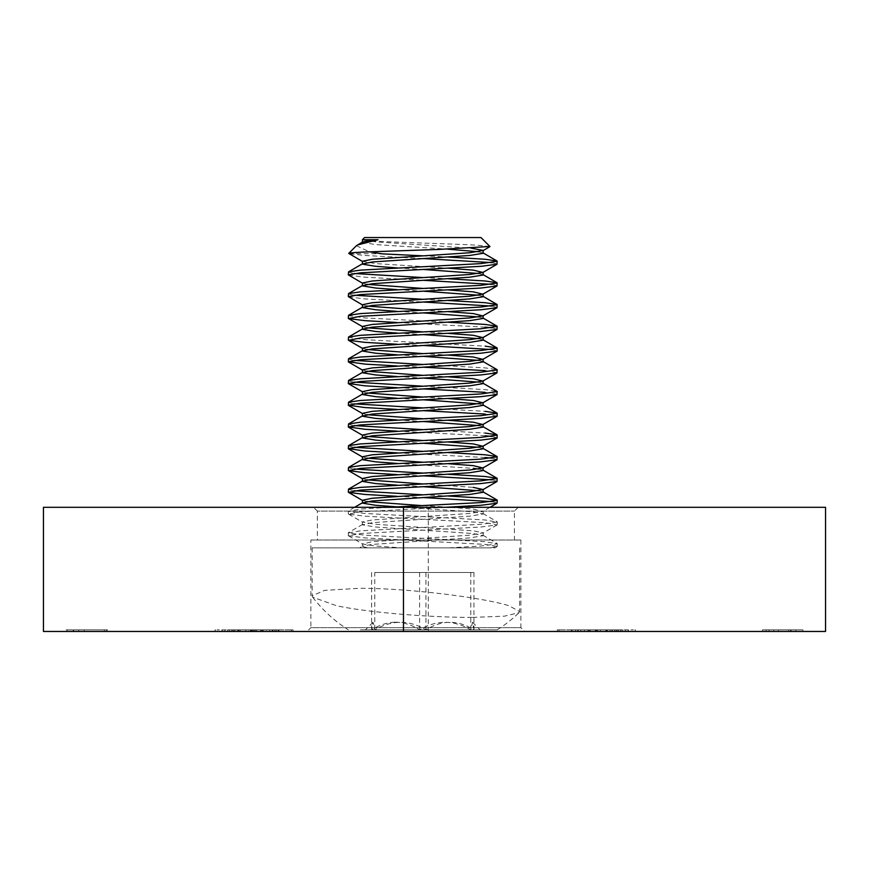 <?xml version="1.0" encoding="UTF-8"?>
<svg xmlns="http://www.w3.org/2000/svg" width="869" height="869" viewBox="0 0 869 869"><rect width="100%" height="100%" fill="white"/><g stroke="black" fill="none" stroke-linecap="round" stroke-linejoin="round"><path stroke-width="0.65" stroke-dasharray="4.34 3.26" d="M310.874 540.018L520.879 540.018L310.874 540.018L310.874 627.679L520.879 627.679L524.67 631.459L307.094 631.459L524.67 631.459M520.879 540.018L520.879 627.679L310.874 627.679L307.094 631.459M518.196 507.311L514.415 511.102L514.415 540.018L317.337 540.018L317.337 511.102L514.415 511.102L317.337 511.102L313.557 507.311L518.196 507.311L313.557 507.311M317.337 540.018L514.415 540.018M795.841 631.459L762.482 631.459L802.913 631.459L762.482 631.459L795.841 631.459L795.841 629.884L788.759 629.884L788.759 631.459L788.759 629.884L802.913 629.884L802.913 631.459L802.913 629.884L791.094 629.884L791.094 631.459L791.094 629.884L769.054 629.884L769.054 631.459L769.054 629.884L762.482 629.884L762.482 631.459L762.482 629.884L766.067 629.884L766.067 631.459L766.067 629.884L790.594 629.884L790.594 631.459L790.594 629.884L795.841 629.884L795.841 631.459M625.495 631.459L635.348 631.459L635.348 629.884L633.371 629.884L633.371 631.459L597.698 631.459L625.495 631.459L625.495 629.884L627.103 629.884L627.103 631.459L628.178 631.459L628.178 629.884L627.103 629.884L633.371 629.884L628.548 629.884L628.548 631.459M628.548 629.884L612.178 629.884L612.178 631.459L611.667 629.884L613.156 629.884L613.156 631.459M245.894 631.459L232.642 631.459L256.54 631.459L245.894 631.459L245.894 629.884L234.358 629.884L234.358 631.459M234.358 629.884L227.895 629.884L227.895 631.459L232.642 631.459L232.642 629.884L254.65 629.884L254.65 631.459M254.65 629.884L261.167 629.884L261.167 631.459L256.54 631.459L256.54 629.884L245.894 629.884M607.388 631.459L578.037 631.459L607.388 631.459L607.388 629.884L607.149 631.459M248.523 631.459L276.972 631.459L248.523 631.459L248.523 629.884L250.565 629.884L250.565 631.459M87.823 631.459L66.087 631.459L87.823 631.459L87.823 629.884L107.528 629.884L107.528 631.459M43.45 631.459L825.55 631.459L825.55 507.311L43.45 507.311L43.45 631.459M585.891 631.459L557.29 631.459L588.693 631.459L588.693 629.884L587.944 629.884L587.944 631.459L585.891 631.459L585.891 629.884L577.689 629.884L577.689 631.459M577.689 629.884L596.058 629.884L596.058 631.459L594.602 631.459L594.602 629.884L572.084 629.884L572.084 631.459M224.886 631.459L215.045 631.459L215.045 629.884L217 629.884L217 631.459L252.683 631.459L224.886 631.459L224.886 629.884L223.268 629.884L223.268 631.459L222.203 631.459L222.203 629.884L223.268 629.884L217 629.884L221.823 629.884L221.823 631.459M221.823 629.884L238.193 629.884L238.193 631.459L238.703 629.884L237.226 629.884L237.226 631.459M264.491 631.459L293.092 631.459L261.688 631.459L261.688 629.884L262.438 629.884L262.438 631.459L264.491 631.459L264.491 629.884L272.681 629.884L272.681 631.459M272.681 629.884L254.324 629.884L254.324 631.459L255.768 631.459L255.768 629.884L278.297 629.884L278.297 631.459M73.669 631.459L106.518 631.459L73.669 631.459L73.669 629.884L67.098 629.884L67.098 631.459L67.098 629.884L106.518 629.884L106.518 631.459L106.518 629.884L73.669 629.884L73.669 631.459M612.363 631.459L590.268 631.459L596.623 631.459L595.96 631.459L595.96 629.884L596.623 629.884L596.623 631.459L607.855 631.459L607.855 629.884L607.116 629.884L607.116 631.459L602.554 631.459L614.524 631.459L614.524 629.884L614.003 631.459L612.363 631.459L612.363 629.884L606.595 629.884L606.595 631.459M607.149 629.884L578.037 629.884L622.063 629.884L622.063 631.459L620.759 631.459L620.759 629.884L611.863 629.884L611.863 631.459M611.863 629.884L614.894 629.884L614.894 631.459L613.449 631.459L613.449 629.884L595.298 629.884L595.298 631.459M595.298 629.884L588.53 629.884L588.53 631.459L590.268 631.459L590.268 629.884L599.034 629.884L599.034 631.459M428.298 631.459L428.298 507.311M107.528 629.884L104.367 629.884L104.367 631.459M104.367 629.884L90.854 629.884L90.854 631.459M90.854 629.884L78.373 629.884L78.373 631.459M78.373 629.884L66.087 629.884L66.087 631.459M66.087 629.884L78.427 629.884L78.427 631.459M78.427 629.884L87.823 629.884M73.159 629.884L78.753 629.884L73.159 629.884L73.159 631.459L84.282 631.459L73.159 631.459M84.282 629.884L78.775 629.884L84.282 629.884L84.282 631.459M78.753 629.884L78.753 631.459L78.775 629.884M571.422 629.884L571.422 631.459M589.779 629.884L589.779 631.459M572.084 629.884L584.109 629.884L584.109 631.459M584.109 629.884L580.666 629.884L580.666 631.459M580.666 629.884L557.29 629.884L557.29 631.459M557.29 629.884L559.071 629.884L559.071 631.459M559.071 629.884L585.891 629.884M250.565 629.884L256.985 629.884L256.985 631.459M256.985 629.884L269.542 629.884L269.542 631.459M269.542 629.884L272.551 629.884L272.551 631.459M272.551 629.884L275.973 629.884L275.973 631.459M275.973 629.884L272.964 629.884L272.964 631.459M272.964 629.884L276.972 629.884L276.972 631.459M276.972 629.884L270.683 629.884L270.683 631.459M270.683 629.884L266.685 629.884L266.685 631.459M266.685 629.884L251.945 629.884L251.945 631.459M251.945 629.884L248.523 629.884M255.54 629.884L263.253 629.884L255.54 629.884L255.54 631.459L263.253 631.459L255.54 631.459M263.253 629.884L263.253 631.459M256.713 629.884L256.713 631.459M237.226 629.884L249.251 629.884L249.251 631.459M249.251 629.884L252.683 629.884L252.683 631.459M252.683 629.884L229.307 629.884L229.307 631.459M229.307 629.884L227.526 629.884L227.526 631.459M227.526 629.884L233.305 629.884L232.121 629.884L232.121 631.459M232.121 629.884L224.886 629.884M597.535 629.884L597.535 631.459M578.037 629.884L578.037 631.459M584.424 629.884L584.424 631.459M606.595 629.884L600.414 629.884L600.436 631.459L600.414 629.884L607.388 629.884M278.96 629.884L278.96 631.459M260.602 629.884L260.602 631.459M278.297 629.884L266.272 629.884L266.272 631.459M266.272 629.884L269.705 629.884L269.705 631.459M269.705 629.884L293.092 629.884L293.092 631.459M293.092 629.884L291.311 629.884L291.311 631.459M291.311 629.884L264.491 629.884M246.177 629.884L237.726 629.884L251.228 629.884L246.177 629.884L246.177 631.459L237.726 631.459L246.177 631.459M250.196 629.884L251.228 629.884L251.228 631.459L250.196 631.459L250.196 629.884M235.303 629.884L237.726 629.884L237.726 631.459L235.303 631.459L235.303 629.884M239.094 629.884L239.094 631.459M613.156 629.884L601.131 629.884L601.131 631.459M601.131 629.884L597.698 629.884L597.698 631.459M597.698 629.884L621.074 629.884L621.074 631.459M621.074 629.884L622.845 629.884L622.845 631.459M622.845 629.884L617.077 629.884L618.261 629.884L618.261 631.459M618.261 629.884L625.495 629.884M795.841 629.884L788.759 629.884L788.759 631.459L788.759 629.884L802.913 629.884L769.054 629.884L769.054 631.459L769.054 629.884L762.482 629.884L762.482 631.459L762.482 629.884L795.841 629.884M606.573 629.884L606.573 631.459M616.132 629.884L616.132 631.459M599.034 629.884L607.116 629.884L602.554 629.884L602.554 631.459M602.554 629.884L605.726 629.884L605.726 631.459M605.726 629.884L612.363 629.884M445.612 507.311L360.418 511.819L348.523 514.09L364.763 516.164L485.13 522.682L497.035 524.952L480.796 527.027L360.418 533.544L348.382 535.717L364.763 537.889L485.13 544.407L497.264 546.416L490.485 547.894L494.928 547.894L497.035 546.677M388.573 507.311L360.418 509.104L348.382 511.276L364.763 513.449L485.13 519.966L497.177 522.139L480.796 524.311L360.418 530.829L348.382 533.001L364.763 535.174L485.13 541.691L497.177 543.864L480.796 546.036L448.752 547.894L490.485 547.894L359.549 547.894L362.699 546.069L362.482 546.579L367.902 547.894L448.752 547.894M397.176 496.318L422.779 497.524M348.295 489.388L353.933 490.735M422.779 494.809L448.317 496.025M397.176 474.593L422.779 475.799M348.295 467.663L353.933 469.01M422.779 473.084L448.317 474.3M397.176 452.868L485.13 457.507M348.295 445.938L353.933 447.285M422.779 451.359L448.317 452.575M397.176 431.143L485.13 435.782M348.295 424.213L353.933 425.56M422.779 429.634L485.13 433.066M397.176 409.418L422.779 410.624M348.295 402.488L353.933 403.835M422.779 407.909L485.13 411.341M397.176 387.693L422.779 388.899M348.295 380.763L353.933 382.11M422.779 386.184L485.13 389.616L497.025 391.343M397.176 365.968L422.779 367.174M348.295 359.038L353.933 360.385M422.779 364.459L485.13 367.891L497.025 369.618M397.176 344.243L422.779 345.449M348.295 337.313L364.763 339.649L485.13 346.166M397.176 322.518L485.13 327.157M348.295 315.588L364.763 317.924L448.317 322.225M348.523 296.84L364.763 298.914L422.779 301.999M348.295 293.863L353.933 295.21M422.779 299.284L448.317 300.5M348.523 275.115L364.763 277.189L422.779 280.274M348.295 272.138L353.933 273.485M422.779 277.559L448.317 278.775M491.626 501.598L497.264 502.966M491.626 479.873L497.264 481.241M491.626 458.148L497.264 459.516M491.626 436.423L497.264 437.791M485.13 414.057L497.264 416.066M485.13 392.332L497.264 394.341M485.13 370.607L497.264 372.616M491.626 349.523L497.264 350.891M491.626 327.798L497.264 329.166M491.626 306.073L497.264 307.441M491.626 284.348L497.264 285.716M491.626 262.623L497.264 263.991M489.92 246.503L477.928 245.232C447.654 243.472 360.765 241.647 362.482 239.725L375.756 241.886L471.411 248.219M362.699 241.919L362.482 242.429L375.756 244.602L447.568 249.142M362.406 261.276L375.756 263.611L448.382 268.206M397.231 267.913L422.779 269.412M362.406 283.001L366.968 284.348M422.779 288.421L448.382 289.931M397.231 289.638L422.779 291.137M362.406 304.726L366.968 306.073M422.779 310.146L448.382 311.656M397.231 311.363L422.779 312.862M362.406 326.451L366.968 327.798M422.779 331.871L448.382 333.381M397.231 333.088L422.779 334.587M362.406 348.176L366.968 349.523M422.779 353.596L448.382 355.106M397.231 354.813L422.779 356.312M362.406 369.901L366.968 371.248M422.779 375.321L448.382 376.831M397.231 376.538L422.779 378.037M362.406 391.626L366.968 392.973M422.779 397.046L448.382 398.556M397.231 398.263L422.779 399.762M362.406 413.351L366.968 414.698M422.779 418.771L448.382 420.281M397.231 419.988L422.779 421.487M362.406 435.076L366.968 436.423M422.779 440.496L448.382 442.006M397.231 441.713L422.779 443.212M362.406 456.801L366.968 458.148M422.779 462.221L448.382 463.731M397.231 463.438L473.323 468.369M362.406 478.526L366.968 479.873M422.779 483.946L473.323 487.379M397.231 485.163L422.779 486.662M362.406 500.251L366.968 501.598M422.779 505.671L448.382 507.181M450.5 507.311L473.323 509.104L482.871 511.439L469.803 513.449L372.236 519.966L362.406 521.976L375.756 524.311L473.323 530.829L483.153 532.838L469.803 535.174L372.236 541.691L362.688 544.027L375.756 546.036L401.728 547.894M397.231 506.888L473.323 511.819L483.077 513.992L469.803 516.164L372.236 522.682L362.482 524.854L375.756 527.027L473.323 533.544L483.077 535.717L469.803 537.889L372.236 544.407L362.699 546.069M478.58 251.76L483.153 253.129M478.58 273.485L483.153 274.854M478.58 295.21L483.153 296.579M478.58 316.935L483.153 318.304M478.58 338.66L483.153 340.029M478.58 360.385L483.153 361.754M478.58 382.11L483.153 383.479M478.58 403.835L483.153 405.204M478.58 425.56L483.153 426.929M478.58 447.285L483.153 448.654M478.58 469.01L483.153 470.379M478.58 490.735L483.153 492.104M480.97 237.541L364.589 237.541M472.617 547.894L312.134 547.894L472.617 547.894M472.617 617.392L504.487 616.164L519.086 612.645L519.619 611.559L508.984 605.747C484.25 597.85 408.897 588.096 359.136 588.313L324.561 590.388L312.134 595.797L312.677 597.177L336.575 605.747C368.293 612.569 430.481 617.501 472.617 617.392M391.419 629.829L480.112 629.829L391.419 629.829M395.612 622.15C404.107 622.465 412.112 625.028 419.618 629.829C436.52 619.814 453.575 619.814 470.781 629.829L472.508 622.226L473.942 629.829C457.941 619.825 441.941 619.825 425.94 629.829C409.027 619.814 391.973 619.814 374.778 629.829L373.04 622.226L371.617 629.829C379.134 625.017 387.129 622.465 395.612 622.15M360.418 629.829L497.264 629.829L360.418 629.829M374.778 572.475L473.942 572.475L374.778 572.475L374.778 629.829M371.617 572.475L371.617 629.829M419.618 572.475L419.618 629.829M470.781 572.475L470.781 629.829M473.942 572.475L473.942 629.829M425.94 572.475L425.94 629.829M356.399 245.731L369.303 251.76M348.806 253.552L382.034 253.835M349.903 253.835L364.763 255.464L422.779 258.549M422.779 255.834L448.317 257.05M578.178 629.884L578.178 631.459M575.658 629.884L575.658 631.459M231.817 629.884L231.817 631.459M272.203 629.884L272.203 631.459M274.723 629.884L274.723 631.459M618.565 629.884L618.565 631.459M773.768 629.884L773.768 631.459L773.768 629.884M778.494 629.884L778.494 631.459L778.494 629.884M240.268 631.459L240.268 629.884M233.305 631.459L233.305 629.884M253.781 631.459L253.781 629.884M610.114 631.459L610.114 629.884M617.077 631.459L617.077 629.884M348.295 535.554L348.295 532.838M348.295 513.829L348.295 511.113M497.264 546.416L497.264 543.701M497.264 524.691L497.264 521.976M362.406 521.976L362.406 524.691M483.153 511.113L483.153 513.829M483.153 532.838L483.153 535.554M519.619 547.894L519.619 611.559M312.677 597.177A138.682 138.682 0 0 0 348.295 629.829M497.264 629.829A138.682 138.682 0 0 0 519.086 612.645M472.508 622.226L480.112 629.829M373.04 622.226L365.436 629.829M312.134 547.894L312.134 595.797M489.975 507.311L482.871 511.439M348.523 514.09L362.688 522.302M497.035 524.952L482.871 533.164M348.523 535.815L362.688 544.027M362.406 543.701L362.406 546.416M354.606 507.311L348.534 510.831M482.86 513.481L497.025 521.693M362.699 524.344L348.534 532.556M482.86 535.206L497.025 543.418"/><path stroke-width="1.3" d="M825.55 631.459L43.45 631.459L43.45 507.311L825.55 507.311L825.55 631.459M403.466 631.459L403.466 507.311M448.317 474.3L485.13 476.516L497.025 478.243L497.035 481.502L480.796 483.577L360.418 490.094L348.523 492.365L364.763 494.439L397.176 496.318M422.779 497.524L491.626 501.598M497.264 478.526L480.796 480.861L360.418 487.379L348.534 489.106L348.295 492.104M353.933 490.735L422.779 494.809M448.317 496.025L485.13 498.241L497.177 500.414L480.796 502.586L388.573 507.311M448.317 452.575L485.13 454.791L497.025 456.518L497.035 459.777L480.796 461.852L360.418 468.369L348.523 470.64L364.763 472.714L397.176 474.593M422.779 475.799L491.626 479.873M497.264 456.801L480.796 459.136L360.418 465.654L348.534 467.381L348.295 470.379M353.933 469.01L422.779 473.084M485.13 433.066L497.025 434.793L497.177 437.954L480.796 440.127L360.418 446.644L348.295 448.654L364.763 450.989L397.176 452.868M497.264 435.076L480.796 437.411L360.418 443.929L348.534 445.656L348.295 448.654M353.933 447.285L422.779 451.359M485.13 411.341L497.025 413.068L497.177 416.229L480.796 418.402L360.418 424.919L348.295 426.929L364.763 429.264L397.176 431.143M497.264 413.351L480.796 415.686L360.418 422.204L348.534 423.931L348.295 426.929M353.933 425.56L422.779 429.634M482.86 383.131L497.025 391.343L497.035 394.602L480.796 396.677L360.418 403.194L348.295 405.204L364.763 407.539L397.176 409.418M422.779 410.624L485.13 414.057M497.264 391.626L480.796 393.961L360.418 400.479L348.534 402.206L348.295 405.204M353.933 403.835L422.779 407.909M482.86 361.406L497.025 369.618L497.035 372.877L480.796 374.952L360.418 381.469L348.295 383.479L364.763 385.814L397.176 387.693M422.779 388.899L485.13 392.332M497.264 369.901L480.796 372.236L360.418 378.754L348.534 380.481L348.295 383.479M353.933 382.11L422.779 386.184M485.13 346.166L497.025 347.893L497.177 351.054L480.796 353.227L360.418 359.744L348.295 361.754L364.763 364.089L397.176 365.968M422.779 367.174L485.13 370.607M497.264 348.176L480.796 350.511L360.418 357.029L348.534 358.756L348.295 361.754M353.933 360.385L422.779 364.459M448.317 322.225L485.13 324.441L497.025 326.168L497.035 329.427L480.796 331.502L360.418 338.019L348.523 340.29L364.763 342.364L397.176 344.243M422.779 345.449L491.626 349.523M497.264 326.451L480.796 328.786L360.418 335.304L348.534 337.031L348.295 340.029M448.317 300.5L485.13 302.716L497.025 304.443L497.035 307.702L480.796 309.777L360.418 316.294L348.523 318.565L364.763 320.639L397.176 322.518M497.264 304.726L480.796 307.061L360.418 313.579L348.534 315.306L348.295 318.304M448.317 278.775L485.13 280.991L497.025 282.718L497.035 285.977L480.796 288.052L360.418 294.569L348.295 296.579L362.688 305.052M422.779 301.999L491.626 306.073M497.264 283.001L480.796 285.336L360.418 291.854L348.534 293.581L348.295 296.579M353.933 295.21L422.779 299.284M448.317 257.05L485.13 259.266L497.025 260.993L497.035 264.252L480.796 266.327L360.418 272.844L348.295 274.854L362.688 283.327M422.779 280.274L491.626 284.348M497.264 261.276L480.796 263.611L360.418 270.129L348.534 271.856L348.295 274.854M353.933 273.485L422.779 277.559M497.264 500.251L497.035 503.227L480.796 505.302L445.612 507.311M485.13 457.507L491.626 458.148M485.13 435.782L491.626 436.423M485.13 327.157L491.626 327.798M422.779 258.549L491.626 262.623M471.411 248.219L483.153 250.413L469.803 252.749L372.236 259.266L362.406 261.276L362.482 264.154L375.756 266.327L397.231 267.913M349.903 253.835C346.546 253.27 350.533 252.694 361.862 252.119L438.193 249.446L489.92 246.503L480.97 237.541L364.589 237.541L362.406 239.725L377.982 239.725L362.699 241.919L356.399 245.731L348.741 253.39L362.688 261.602M447.568 249.142L478.58 251.76M448.382 268.206L473.323 270.129L482.871 272.464L469.803 274.474L372.236 280.991L362.406 283.001L362.482 285.879L375.756 288.052L397.231 289.638M483.153 250.413L483.077 253.292L469.803 255.464L372.236 261.982L362.406 263.991M422.779 269.412L478.58 273.485M366.968 284.348L422.779 288.421M448.382 289.931L473.323 291.854L482.871 294.189L469.803 296.199L372.236 302.716L362.406 304.726L362.482 307.604L375.756 309.777L397.231 311.363M483.153 272.138L483.077 275.017L469.803 277.189L372.236 283.707L362.406 285.716M422.779 291.137L478.58 295.21M366.968 306.073L422.779 310.146M448.382 311.656L473.323 313.579L482.871 315.914L469.803 317.924L372.236 324.441L362.406 326.451L362.482 329.329L375.756 331.502L397.231 333.088M483.153 293.863L483.077 296.742L469.803 298.914L372.236 305.432L362.406 307.441M422.779 312.862L478.58 316.935M366.968 327.798L422.779 331.871M448.382 333.381L473.323 335.304L482.871 337.639L469.803 339.649L372.236 346.166L362.406 348.176L362.482 351.054L375.756 353.227L397.231 354.813M483.153 315.588L483.077 318.467L469.803 320.639L372.236 327.157L362.406 329.166M422.779 334.587L478.58 338.66M366.968 349.523L422.779 353.596M448.382 355.106L473.323 357.029L482.871 359.364L469.803 361.374L372.236 367.891L362.406 369.901L362.482 372.779L375.756 374.952L397.231 376.538M483.153 337.313L483.077 340.192L469.803 342.364L372.236 348.882L362.406 350.891M422.779 356.312L478.58 360.385M366.968 371.248L422.779 375.321M448.382 376.831L473.323 378.754L482.871 381.089L469.803 383.099L372.236 389.616L362.406 391.626L362.482 394.504L375.756 396.677L397.231 398.263M483.153 359.038L483.077 361.917L469.803 364.089L372.236 370.607L362.406 372.616M422.779 378.037L478.58 382.11M366.968 392.973L422.779 397.046M448.382 398.556L473.323 400.479L482.871 402.814L469.803 404.824L372.236 411.341L362.406 413.351L362.482 416.229L375.756 418.402L397.231 419.988M483.153 380.763L483.077 383.642L469.803 385.814L372.236 392.332L362.406 394.341M422.779 399.762L478.58 403.835M366.968 414.698L422.779 418.771M448.382 420.281L473.323 422.204L482.871 424.539L469.803 426.549L372.236 433.066L362.406 435.076L362.482 437.954L375.756 440.127L397.231 441.713M483.153 402.488L483.077 405.367L469.803 407.539L372.236 414.057L362.406 416.066M422.779 421.487L478.58 425.56M366.968 436.423L422.779 440.496M448.382 442.006L473.323 443.929L482.871 446.264L469.803 448.274L372.236 454.791L362.406 456.801L362.482 459.679L375.756 461.852L397.231 463.438M483.153 424.213L483.077 427.092L469.803 429.264L372.236 435.782L362.406 437.791M422.779 443.212L478.58 447.285M366.968 458.148L422.779 462.221M448.382 463.731L473.323 465.654L482.871 467.989L469.803 469.999L372.236 476.516L362.406 478.526L362.482 481.404L375.756 483.577L397.231 485.163M483.153 445.938L483.077 448.817L469.803 450.989L372.236 457.507L362.406 459.516M366.968 479.873L422.779 483.946M483.153 467.663L483.077 470.542L469.803 472.714L372.236 479.232L362.406 481.241M422.779 486.662L478.58 490.735M473.323 487.379L483.077 489.551L469.803 491.724L372.236 498.241L362.406 500.251L362.482 503.129L375.756 505.302L397.231 506.888M366.968 501.598L422.779 505.671M448.382 507.181L450.5 507.311M483.153 489.388L483.077 492.267L469.803 494.439L372.236 500.957L362.406 502.966M473.323 468.369L478.58 469.01M377.982 239.725L357.409 244.993M369.303 251.76L382.034 253.835L422.779 255.834M362.406 239.725L362.406 242.093M497.035 264.252L482.871 272.464M497.035 285.977L482.871 294.189M497.035 307.702L482.871 315.914M348.523 318.565L362.688 326.777M497.035 329.427L482.871 337.639M348.523 340.29L362.688 348.502M497.035 351.152L482.871 359.364M348.523 362.015L362.688 370.227M497.035 372.877L482.871 381.089M348.523 383.74L362.688 391.952M497.035 394.602L482.871 402.814M348.523 405.465L362.688 413.677M497.035 416.327L482.871 424.539M348.523 427.19L362.688 435.402M497.035 438.052L482.871 446.264M348.523 448.915L362.688 457.127M497.035 459.777L482.871 467.989M348.523 470.64L362.688 478.852M497.035 481.502L482.871 489.714M348.523 492.365L362.688 500.577M497.035 503.227L489.975 507.311M482.871 250.739L489.855 246.687M482.86 252.781L497.025 260.993M362.699 263.644L348.534 271.856M482.86 274.506L497.025 282.718M362.699 285.369L348.534 293.581M482.86 296.231L497.025 304.443M362.699 307.094L348.534 315.306M482.86 317.956L497.025 326.168M362.699 328.819L348.534 337.031M482.86 339.681L497.025 347.893M362.699 350.544L348.534 358.756M362.699 372.269L348.534 380.481M362.699 393.994L348.534 402.206M482.86 404.856L497.025 413.068M362.699 415.719L348.534 423.931M482.86 426.581L497.025 434.793M362.699 437.444L348.534 445.656M482.86 448.306L497.025 456.518M362.699 459.169L348.534 467.381M482.86 470.031L497.025 478.243M362.699 480.894L348.534 489.106M482.86 491.756L497.025 499.968M362.699 502.619L354.606 507.311"/></g></svg>
